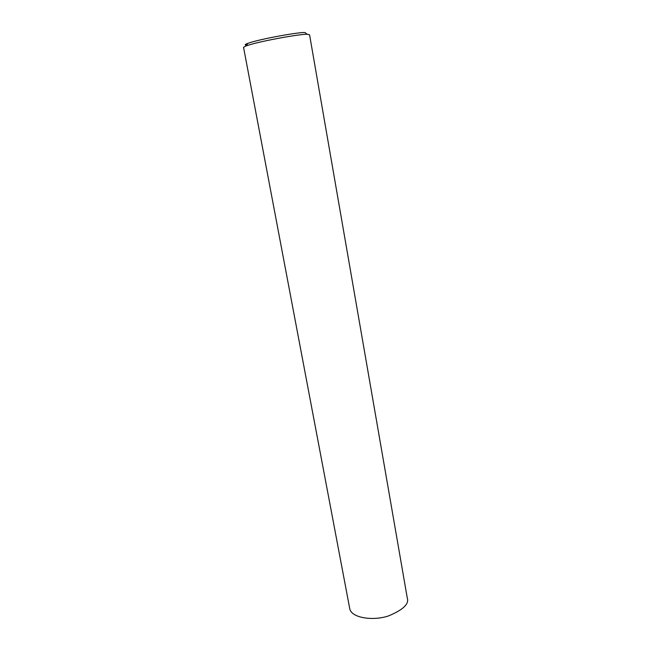 <?xml version="1.0" encoding="UTF-8"?>
<svg xmlns="http://www.w3.org/2000/svg" width="651" height="651" viewBox="0 0 651 651"><rect width="100%" height="100%" fill="white"/><g stroke="black" fill="none" stroke-linecap="round" stroke-linejoin="round"><path stroke-width="0.98" d="M309.575 34.812L307.296 34.308C303.586 33.51 260.612 40.793 246.29 45.839L243.539 47.287L349.799 608.945C351.825 618.157 373.503 621.054 388.509 615.919C403.026 609.889 409.284 603.941 407.29 598.082L309.575 34.812M307.296 34.308L304.969 32.55C301.421 31.769 261.246 38.555 247.795 43.357C244.76 44.48 244.385 45.106 246.656 45.228M247.795 43.357L246.29 45.839"/></g></svg>
